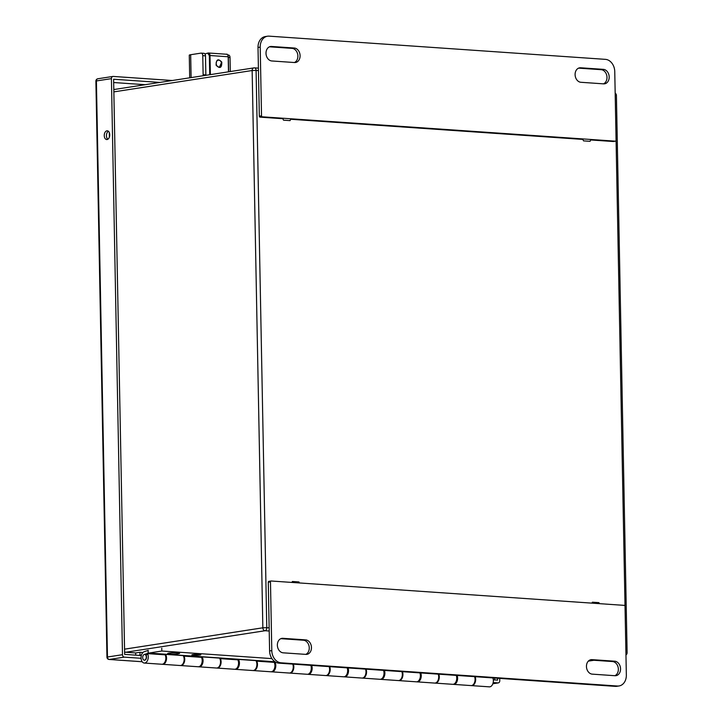 <?xml version="1.0" encoding="UTF-8"?>
<svg xmlns="http://www.w3.org/2000/svg" width="723" height="723" viewBox="0 0 723 723"><rect width="100%" height="100%" fill="white"/><g stroke="black" fill="none" stroke-linecap="round" stroke-linejoin="round"><path stroke-width="1.08" d="M290.89 118.78L290.068 120.624L283.515 120.172L282.621 118.211M291.947 582.44L292.372 581.491L298.924 581.943L299.385 582.955M591.956 603.136L592.381 602.187L598.933 602.639L599.394 603.651M590.899 139.476L590.076 141.319L583.524 140.868L582.63 138.906M142.684 657.578A2.874 1.798 93.9 0 1 144.681 654.432A2.874 1.798 93.9 0 1 146.272 657.424A2.874 1.798 93.9 0 1 144.284 660.162A2.874 1.798 93.9 0 1 142.684 657.578M161.762 648.233L161.816 651.016L148.098 653.176L148.206 650.32M161.816 651.016L271.92 658.608M193.511 655.264A4.51 0.488 -1.1 0 1 191.83 654.911A4.51 0.488 -1.1 0 1 196.331 654.333A4.51 0.488 -1.1 0 1 200.849 654.74A4.51 0.488 -1.1 0 1 198.292 655.228A4.51 0.488 -1.1 0 1 193.511 655.264M148.098 653.176L275.273 661.952M148.351 653.095L275.101 661.843M147.573 653.619A5.748 3.588 93.9 0 1 147.781 659.846A5.748 3.588 93.9 0 1 144.266 663.045L161.835 664.256A5.748 3.588 -86.1 0 0 165.35 661.057A5.748 3.588 -86.1 0 0 165.133 654.83L147.573 653.619L146.154 655.418A2.946 1.844 93.9 0 1 146.263 658.608A2.946 1.844 93.9 0 1 144.464 660.244A2.946 1.844 93.9 0 1 143.94 660.09M144.266 663.045A5.748 3.588 93.9 0 1 141.057 657.767A5.748 3.588 93.9 0 1 144.175 651.694L148.043 650.447M165.838 654.405L164.618 654.794M148.278 653.194L144.419 654.432M184.049 656.132A5.748 3.588 93.9 0 1 184.257 662.358A5.748 3.588 93.9 0 1 180.741 665.558L198.192 666.76A5.748 3.588 -86.1 0 0 201.717 663.56A5.748 3.588 -86.1 0 0 201.5 657.343L184.049 656.132L183.678 656.601M202.205 656.909L200.985 657.306M184.745 655.707L183.47 656.113M220.407 658.644A5.748 3.588 93.9 0 1 220.623 664.871A5.748 3.588 93.9 0 1 217.108 668.07L234.559 669.272A5.748 3.588 -86.1 0 0 238.075 666.073A5.748 3.588 -86.1 0 0 237.867 659.846L220.407 658.644L220.045 659.105M238.572 659.421L237.343 659.81M221.111 658.21L219.837 658.626M256.773 661.156A5.748 3.588 93.9 0 1 256.99 667.374A5.748 3.588 93.9 0 1 253.466 670.573L270.926 671.784A5.748 3.588 -86.1 0 0 274.442 668.585A5.748 3.588 -86.1 0 0 274.225 662.358L256.773 661.156L256.412 661.617M274.93 661.925L273.71 662.322M257.478 660.723L256.204 661.138M292.779 664.112L292.77 664.121A5.748 3.588 93.9 0 1 292.67 670.122A5.748 3.588 93.9 0 1 289.254 673.041L271.794 671.839A5.748 3.588 93.9 0 1 271.36 671.766M293.348 664.157A5.748 3.588 93.9 0 1 293.249 670.158A5.748 3.588 93.9 0 1 289.833 673.086L307.293 674.288A5.748 3.588 -86.1 0 0 310.7 671.36A5.748 3.588 -86.1 0 0 310.809 665.359M311.676 665.422A5.748 3.588 93.9 0 1 311.577 671.423A5.748 3.588 93.9 0 1 308.161 674.351L325.612 675.553A5.748 3.588 93.9 0 0 329.028 672.625A5.748 3.588 93.9 0 0 329.128 666.624L329.137 666.633M329.715 666.66A5.748 3.588 93.9 0 1 329.616 672.67A5.748 3.588 93.9 0 1 326.2 675.589L343.651 676.8A5.748 3.588 -86.1 0 0 347.067 673.872A5.748 3.588 -86.1 0 0 347.167 667.871M366.082 669.173A5.748 3.588 93.9 0 1 365.974 675.174A5.748 3.588 93.9 0 1 362.566 678.102L380.018 679.304A5.748 3.588 -86.1 0 0 383.434 676.385A5.748 3.588 -86.1 0 0 383.533 670.375M384.401 670.438A5.748 3.588 93.9 0 1 384.302 676.439A5.748 3.588 93.9 0 1 380.885 679.367L398.346 680.569A5.748 3.588 93.9 0 0 401.762 677.65A5.748 3.588 93.9 0 0 401.861 671.64L401.861 671.649M402.44 671.676A5.748 3.588 93.9 0 1 402.34 677.686A5.748 3.588 93.9 0 1 398.924 680.614L416.385 681.816A5.748 3.588 -86.1 0 0 419.801 678.888A5.748 3.588 -86.1 0 0 419.9 672.887M438.807 674.188A5.748 3.588 93.9 0 1 438.707 680.198A5.748 3.588 93.9 0 1 435.291 683.118L452.743 684.32A5.748 3.588 -86.1 0 0 456.159 681.4A5.748 3.588 -86.1 0 0 456.258 675.39M438.237 674.152L438.228 674.161A5.748 3.588 93.9 0 1 438.12 680.153A5.748 3.588 93.9 0 1 434.713 683.081L417.252 681.879A5.748 3.588 93.9 0 1 416.819 681.807M457.135 675.454A5.748 3.588 93.9 0 1 457.035 681.455A5.748 3.588 93.9 0 1 453.619 684.383L471.071 685.585A5.748 3.588 -86.1 0 0 474.487 682.666A5.748 3.588 -86.1 0 0 474.586 676.656L474.595 676.665M475.174 676.701A5.748 3.588 93.9 0 1 475.074 682.702A5.748 3.588 93.9 0 1 471.658 685.63A5.748 3.588 93.9 0 1 471.369 685.594M471.658 685.63L489.363 686.85A5.748 3.588 -86.1 0 0 492.779 683.922A5.748 3.588 -86.1 0 0 492.878 677.921M138.337 655.327L141.419 655.174M494.659 679.909L494.622 678.038M142.919 652.489L139.946 652.291L140 655.074M135.743 655.146L135.698 652.941L139.946 652.291M135.698 652.941L124.609 652.173M420.768 672.941A5.748 3.588 93.9 0 1 420.669 678.951A5.748 3.588 93.9 0 1 417.252 681.879M348.043 667.925A5.748 3.588 93.9 0 1 347.944 673.935A5.748 3.588 93.9 0 1 344.528 676.855A5.748 3.588 93.9 0 1 344.094 676.782M365.495 669.127A5.748 3.588 93.9 0 1 365.395 675.137A5.748 3.588 93.9 0 1 361.979 678.066L344.528 676.855M274.848 661.952A5.748 3.588 93.9 0 1 275.409 668.35A5.748 3.588 93.9 0 1 271.794 671.839M238.482 659.448A5.748 3.588 93.9 0 1 239.042 665.847A5.748 3.588 93.9 0 1 235.436 669.335A5.748 3.588 93.9 0 1 235.002 669.263M255.915 660.614A5.748 3.588 93.9 0 1 256.511 667.022A5.748 3.588 93.9 0 1 252.887 670.537L235.436 669.335M202.124 656.936A5.748 3.588 93.9 0 1 202.684 663.334A5.748 3.588 93.9 0 1 199.069 666.823A5.748 3.588 93.9 0 1 198.635 666.751M219.557 658.111A5.748 3.588 93.9 0 1 220.144 664.518A5.748 3.588 93.9 0 1 216.52 668.025L199.069 666.823M183.19 655.598A5.748 3.588 93.9 0 1 183.778 662.006A5.748 3.588 93.9 0 1 180.163 665.522L162.558 664.301A5.748 3.588 93.9 0 1 162.196 664.247M165.639 654.469A5.748 3.588 93.9 0 1 166.163 660.849A5.748 3.588 93.9 0 1 162.558 664.301M178.274 653.764A5.983 0.651 -1.1 0 1 171.631 654.098A5.983 0.651 -1.1 0 1 167.637 653.556A5.983 0.651 -1.1 0 1 173.601 652.788A5.983 0.651 -1.1 0 1 179.593 653.33A5.983 0.651 -1.1 0 1 178.274 653.764M578.59 68.134L601.165 69.688A7.302 5.639 -98.8 0 1 606.868 75.996A7.302 5.639 -98.8 0 1 603.497 83.85M269.498 46.814L292.074 48.369A7.302 5.639 -98.8 0 1 297.768 54.668A7.302 5.639 -98.8 0 1 294.397 62.521M590.682 139.955L613.167 141.509A0.931 0.723 81.2 0 0 613.411 141.464M259.331 116.168L261.527 115.834L260.208 47.131A11.676 9.019 -98.8 0 1 267.519 36.213L265.314 36.557A11.676 9.019 81.2 0 0 258.012 47.465L259.331 116.168A0.931 0.723 81.2 0 0 260.072 117.144L282.856 118.717M290.682 119.259L582.855 139.412M580.912 82.286A7.302 5.639 -98.8 0 1 575.128 75.273A7.302 5.639 -98.8 0 1 579.665 67.826A7.302 5.639 -98.8 0 1 580.641 67.781L603.362 69.354A7.302 5.639 -98.8 0 1 609.155 76.367A7.302 5.639 -98.8 0 1 604.618 83.814A7.302 5.639 -98.8 0 1 603.642 83.859L580.912 82.286M294.55 62.54L271.821 60.967A7.302 5.639 -98.8 0 1 266.037 53.954A7.302 5.639 -98.8 0 1 270.565 46.498A7.302 5.639 -98.8 0 1 271.541 46.462L294.27 48.025A7.302 5.639 -98.8 0 1 300.054 55.047A7.302 5.639 -98.8 0 1 295.526 62.494A7.302 5.639 -98.8 0 1 294.55 62.54M261.527 115.834A0.931 0.723 81.2 0 0 262.268 116.81L615.363 141.166A0.931 0.723 81.2 0 0 616.077 140.289L614.758 71.586A11.676 9.019 -98.8 0 0 605.44 59.358L269.073 36.15A11.676 9.019 -98.8 0 0 267.519 36.213M280.858 638.662L303.434 640.226A7.302 5.639 -98.8 0 1 309.137 646.525A7.302 5.639 -98.8 0 1 305.766 654.378M589.959 659.991L612.535 661.545A7.302 5.639 -98.8 0 1 618.228 667.844A7.302 5.639 -98.8 0 1 614.857 675.698M270.935 581.048L268.983 581.346A0.931 0.723 81.2 0 0 268.278 582.223L269.598 650.926A11.676 9.019 81.2 0 0 278.906 663.154L615.282 686.362A11.676 9.019 81.2 0 0 616.836 686.299L619.033 685.955A11.676 9.019 -98.8 0 1 617.478 686.028L281.111 662.819A11.676 9.019 -98.8 0 1 271.794 650.583L269.598 650.926M305.63 639.882A7.302 5.639 -98.8 0 1 311.423 646.904A7.302 5.639 -98.8 0 1 306.886 654.351A7.302 5.639 -98.8 0 1 305.91 654.387L283.181 652.824A7.302 5.639 -98.8 0 1 277.397 645.802A7.302 5.639 -98.8 0 1 281.934 638.355A7.302 5.639 -98.8 0 1 282.91 638.319L305.63 639.882L303.434 640.226M592.001 659.638L614.731 661.202A7.302 5.639 -98.8 0 1 620.515 668.224A7.302 5.639 -98.8 0 1 615.987 675.671A7.302 5.639 -98.8 0 1 615.011 675.716L592.282 674.143A7.302 5.639 -98.8 0 1 586.489 667.13A7.302 5.639 -98.8 0 1 591.025 659.674A7.302 5.639 -98.8 0 1 592.001 659.638L590.085 659.936M619.033 685.955A11.676 9.019 -98.8 0 0 626.344 675.047L625.024 606.344A0.931 0.723 81.2 0 0 624.283 605.368L271.188 581.003A0.931 0.723 81.2 0 0 270.474 581.888L271.794 650.583M172.282 80.506L113.195 76.43A2.332 1.808 81.2 0 0 112.887 76.448A2.332 1.808 81.2 0 0 111.423 78.626L122.485 654.695A2.332 1.808 81.2 0 0 124.347 657.135L141.075 658.292M145.133 84.699L113.674 82.53M159.864 82.422L113.61 79.232L124.654 654.387L141.319 655.535M104.257 135.608A4.383 2.738 93.9 0 1 107.302 130.809A4.383 2.738 93.9 0 1 109.733 135.364A4.383 2.738 93.9 0 1 106.706 139.548A4.383 2.738 93.9 0 1 104.257 135.608M493.176 682.584L497.993 682.91A2.332 1.808 81.2 0 0 498.31 682.901A2.332 1.808 81.2 0 0 499.774 680.723L499.729 678.391M493.321 679.819L497.587 680.108L497.551 678.237M107.817 139.259A4.383 2.738 93.9 0 1 106.435 135.752A4.383 2.738 93.9 0 1 108.369 131.252M221.789 62.205C221.816 67.971 219.919 68.983 216.114 65.242C216.195 59.358 218.075 58.292 221.726 62.042L219.44 67.176M221.726 62.042L219.476 67.167M203.678 53.321A2.802 1.753 93.9 0 1 203.922 53.312A2.802 1.753 93.9 0 1 205.495 55.834L202.765 55.644L203.127 74.695L205.856 74.885A2.802 1.753 93.9 0 1 205.847 75.328M205.495 55.834L205.856 74.885M228.224 55.011A2.802 1.753 93.9 0 1 228.468 55.002A2.802 1.753 93.9 0 1 230.041 57.533L230.303 71.541M189.706 77.813L189.272 55.183A6.308 0.687 -1.1 0 1 190.664 54.722L191.107 77.596M203.018 75.761A2.802 1.753 -86.1 0 0 203.127 74.695M202.765 55.644A2.802 1.753 -86.1 0 0 201.202 53.122A2.802 1.753 -86.1 0 0 200.949 53.131L190.664 54.722M217.569 66.462A3.461 2.675 81.2 0 0 221.554 63.76A3.461 2.675 81.2 0 0 217.46 60.506A3.461 2.675 81.2 0 0 217.569 66.462M148.622 653.05L274.993 661.771M580.641 67.781L578.725 68.079M601.165 69.688L603.362 69.354M292.074 48.369L294.27 48.025M269.625 46.76L271.541 46.462M615.363 141.166L613.167 141.509M260.072 117.144L262.268 116.81M260.208 47.131L258.012 47.465M280.994 638.608L282.91 638.319M614.731 661.202L612.535 661.545M268.278 582.223L270.474 581.888M617.478 686.028L615.282 686.362M281.111 662.819L278.906 663.154M111.423 78.626L96.403 80.949L107.465 657.008L122.485 654.695M124.347 657.135L109.327 659.457L142.178 661.726M492.86 683.705L497.993 682.91M112.887 76.448L97.867 78.762A2.332 2.332 0 0 0 95.888 81.121L96.403 80.949A2.332 1.808 -98.8 0 1 97.867 78.762A2.332 1.808 -98.8 0 1 98.183 78.753M109.128 659.466A2.332 1.464 93.9 0 0 109.327 659.457A2.332 1.808 -98.8 0 1 107.465 657.008L106.95 657.18A2.332 2.332 0 0 0 109.128 659.466L142.196 661.744M228.251 56.783L227.998 55.626M228.54 71.821L228.36 56.81L228.649 71.803M226.371 54.261A2.802 1.753 93.9 0 1 226.624 54.252A2.802 1.753 93.9 0 1 228.188 56.774L228.36 56.81C227.718 54.686 227.139 53.827 226.624 54.252L208.441 52.996A2.802 1.753 93.9 0 1 210.004 55.517L228.188 56.774L228.477 71.83M204.907 53.9L208.07 53.023M207.835 53.448L209.345 55.544L210.004 55.517L210.375 74.623M209.345 55.544L209.715 74.722M230.041 57.533L228.369 57.415M269.218 631.016L265.088 630.736L125.757 652.254M588.386 661.075L593.746 660.253M124.555 649.164L262.847 627.799L252.146 70.52L113.854 91.884M258.454 70.565L256.087 70.402L266.787 627.681L269.155 627.844M625.91 652.453L615.21 95.174M254.279 67.881A2.802 2.169 81.2 0 0 253.9 67.899A2.802 2.169 81.2 0 0 252.146 70.52L256.087 70.402A2.802 1.753 -86.1 0 0 254.523 67.872A2.802 1.753 -86.1 0 0 254.279 67.881M615.192 94.062A2.802 1.753 93.9 0 1 615.363 95.183L616.412 95.4A2.802 2.802 0 0 0 615.174 93.131M616.412 95.4L627.112 652.679L626.064 652.462A2.802 1.753 -86.1 0 1 625.928 653.637M262.847 627.799A2.802 2.169 81.2 0 0 265.088 630.736A2.802 1.753 93.9 0 0 266.787 627.681L262.847 627.799M144.284 660.162L144.862 660.207M144.681 654.432L146.814 654.577M613.294 141.5L615.49 141.166M268.866 581.355L271.062 581.012M95.888 81.121L106.95 657.18M498.31 682.901L492.851 683.741M203.922 53.312L201.202 53.122M228.468 55.002L227.799 54.957M109.309 132.571L109.399 137.063M113.809 89.544L253.9 67.899A2.802 2.802 0 0 1 254.523 67.872L258.409 68.143M588.341 661.129L593.935 660.262M625.955 655.002A2.802 2.802 0 0 0 627.112 652.679"/></g></svg>
